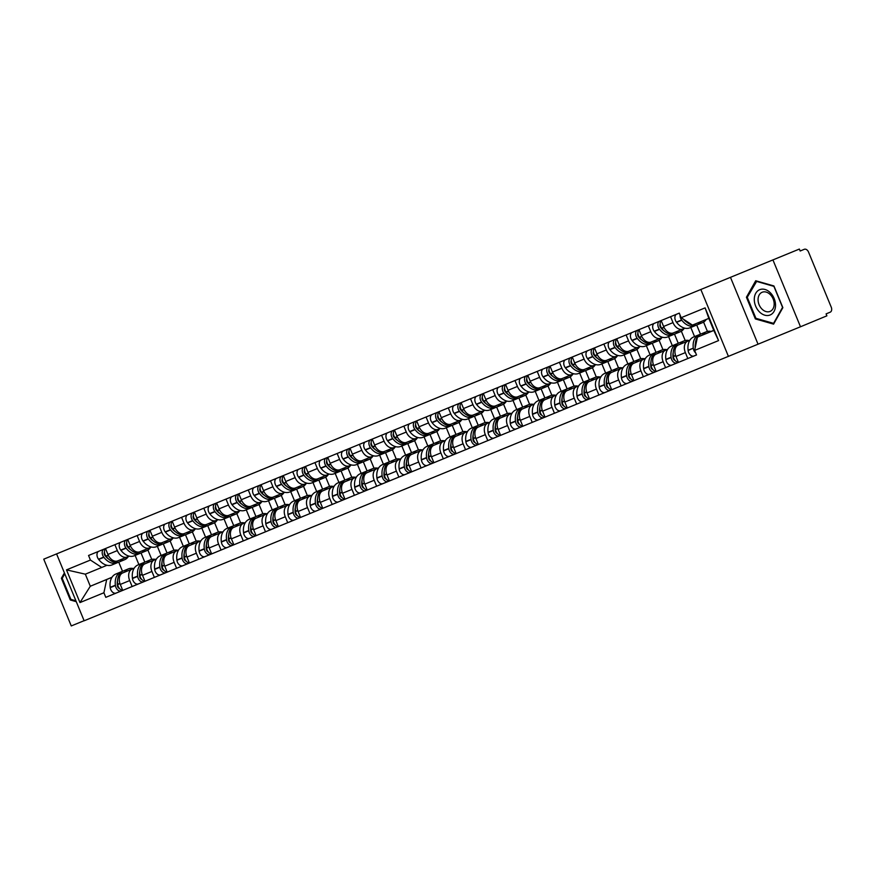 <?xml version="1.0" encoding="UTF-8"?>
<svg xmlns="http://www.w3.org/2000/svg" width="875" height="875" viewBox="0 0 875 875"><rect width="100%" height="100%" fill="white"/><g stroke="black" fill="none" stroke-linecap="round" stroke-linejoin="round"><path stroke-width="1.31" d="M56.623 554.006L84.142 620.791L800.494 326.769L826.886 315.831L826.087 313.884L830.2 312.178A4.211 2.877 67.7 0 0 831.25 307.191L808.544 252.087A4.211 2.877 67.7 0 0 804.289 249.298A4.211 2.877 67.7 0 0 804.278 249.298L800.166 251.005L799.367 249.058L43.75 559.169L799.367 249.058M43.75 559.169L71.269 625.942L84.109 620.681M800.494 326.769L772.964 259.995M134.203 568.181L122.697 572.95A9.691 6.606 67.7 0 0 120.291 584.434L122.73 590.373L132.136 586.513L129.686 580.573A9.691 6.606 -112.3 0 1 132.103 569.089L134.17 568.236M147.908 550.069L151.747 559.398M117.338 550.594L107.931 554.455A9.691 6.606 67.7 0 0 117.709 560.886A9.691 6.606 67.7 0 0 117.72 560.875L127.094 557.036A9.691 6.606 -112.3 0 1 117.338 550.594L114.888 544.666M107.931 554.455L105.492 548.527M138.316 583.953L132.136 586.513M129.194 556.161L127.127 557.014A9.691 6.606 -112.3 0 1 127.116 557.025L117.709 560.886M161.12 555.45L157.347 546.306M155.509 559.388L156.483 558.994M156.439 559.059L144.922 563.828A9.691 6.606 67.7 0 0 142.516 575.312L144.966 581.252L154.361 577.391L151.922 571.452A9.691 6.606 -112.3 0 1 154.328 559.967L156.395 559.114M170.133 540.947L173.972 550.277M127.717 539.405L130.156 545.333A9.691 6.606 67.7 0 0 139.934 551.764A9.691 6.606 67.7 0 0 139.945 551.753L149.319 547.914M166.567 553.328A16.002 10.916 67.7 0 0 165.386 553.7A16.002 10.916 67.7 0 0 159.852 566.978L159.884 567.262A5.316 3.631 67.7 0 0 165.769 572.688L160.573 574.82A5.316 3.631 -112.3 0 1 160.562 574.82L154.361 577.391M151.43 547.039L149.352 547.903A9.691 6.606 -112.3 0 1 149.341 547.903A9.691 6.606 -112.3 0 1 139.562 541.472L137.113 535.555M183.345 546.328L179.572 537.184M177.734 550.277L178.708 549.872M178.664 549.938L167.147 554.706A9.691 6.606 67.7 0 0 164.741 566.191L167.191 572.13L176.586 568.28L174.147 562.341A9.691 6.606 -112.3 0 1 176.553 550.856L178.631 549.992M192.358 531.825L196.208 541.155M149.942 530.294L152.381 536.211A9.691 6.606 67.7 0 0 162.159 542.642A9.691 6.606 67.7 0 0 162.181 542.642L171.555 538.792A9.691 6.606 -112.3 0 1 171.566 538.792A9.691 6.606 -112.3 0 1 161.787 532.35L159.348 526.433M182.766 565.72L176.586 568.28M173.655 537.928L162.159 542.642M205.57 537.217L201.797 528.062M200.955 540.717L199.916 541.144L200.933 540.75M200.889 540.827L189.383 545.595A9.691 6.606 67.7 0 0 186.966 557.08L189.416 563.019L198.822 559.158L196.372 553.219A9.691 6.606 -112.3 0 1 198.778 541.734L200.856 540.87M214.583 522.714L218.433 532.033M172.167 521.172L174.606 527.089A9.691 6.606 67.7 0 0 184.384 533.531A9.691 6.606 67.7 0 0 184.406 533.52L193.78 529.67M204.991 556.598L198.822 559.158M195.88 528.806L193.812 529.659A9.691 6.606 -112.3 0 1 193.791 529.67A9.691 6.606 -112.3 0 1 184.013 523.239L181.573 517.311M227.795 528.095L224.033 518.941M222.184 532.033L223.158 531.628L222.152 532.022M223.114 531.705L211.608 536.473A9.691 6.606 67.7 0 0 209.191 547.958L211.641 553.897L221.047 550.036L218.597 544.097A9.691 6.606 -112.3 0 1 221.014 532.612L223.081 531.759M236.819 513.592L240.658 522.922M194.392 512.05L196.831 517.978A9.691 6.606 67.7 0 0 206.62 524.409A9.691 6.606 67.7 0 0 206.631 524.398L216.005 520.559A9.691 6.606 -112.3 0 1 216.016 520.548A9.691 6.606 -112.3 0 1 206.238 514.117L203.798 508.189M233.253 525.973A16.002 10.916 67.7 0 0 232.072 526.345A16.002 10.916 67.7 0 0 226.527 539.613L226.57 539.908A5.316 3.631 67.7 0 0 232.444 545.333L221.047 550.036M218.105 519.684L206.62 524.409M250.031 518.973L246.258 509.83M245.405 522.484L244.377 522.911L245.394 522.517M245.339 522.583L233.833 527.352A9.691 6.606 67.7 0 0 231.416 538.836L233.866 544.775L243.272 540.914L240.822 534.975A9.691 6.606 -112.3 0 1 243.239 523.491L245.306 522.637M259.044 504.47L262.883 513.8M216.617 502.928L219.067 508.856A9.691 6.606 67.7 0 0 228.845 515.288A9.691 6.606 67.7 0 0 228.856 515.288L238.23 511.438M249.441 538.355L243.272 540.914M240.33 510.562L238.263 511.427A9.691 6.606 -112.3 0 1 238.252 511.427A9.691 6.606 -112.3 0 1 228.463 504.995L226.023 499.078M272.256 509.852L268.483 500.708M266.645 513.8L267.619 513.395M267.564 513.461L256.058 518.23A9.691 6.606 67.7 0 0 253.652 529.714L256.091 535.653L265.497 531.803L263.047 525.864A9.691 6.606 -112.3 0 1 265.464 514.38L267.531 513.516M281.269 495.359L285.108 504.678M238.853 493.817L241.292 499.734A9.691 6.606 67.7 0 0 251.07 506.166A9.691 6.606 67.7 0 0 251.081 506.166L260.455 502.316A9.691 6.606 -112.3 0 1 260.477 502.316A9.691 6.606 -112.3 0 1 250.698 495.873L248.248 489.956M271.677 529.244L265.497 531.803M262.555 501.452L251.07 506.166M294.481 500.741L290.708 491.586M288.87 504.678L289.844 504.273M289.8 504.35L278.283 509.119A9.691 6.606 67.7 0 0 275.877 520.603L278.327 526.542L287.722 522.681L285.283 516.742A9.691 6.606 -112.3 0 1 287.689 505.258L289.767 504.394M303.494 486.238L307.344 495.556M261.078 484.695L263.517 490.613A9.691 6.606 67.7 0 0 273.295 497.055A9.691 6.606 67.7 0 0 273.306 497.044L282.691 493.194A9.691 6.606 -112.3 0 1 272.923 486.763L270.484 480.834M293.902 520.122L287.722 522.681M284.791 492.33L282.713 493.183A9.691 6.606 -112.3 0 1 282.702 493.194L273.295 497.055M316.706 491.619L312.933 482.464M311.095 495.556L312.069 495.152M312.025 495.228L300.519 499.997A9.691 6.606 67.7 0 0 298.102 511.481L300.552 517.42L309.958 513.559L307.508 507.62A9.691 6.606 -112.3 0 1 309.914 496.136L311.992 495.283M325.719 477.116L329.569 486.445M283.303 475.573L285.742 481.502A9.691 6.606 67.7 0 0 295.52 487.933A9.691 6.606 67.7 0 0 295.542 487.922L304.916 484.083A9.691 6.606 -112.3 0 1 304.927 484.072A9.691 6.606 -112.3 0 1 295.148 477.641L292.709 471.712M322.153 489.497A16.002 10.916 67.7 0 0 320.983 489.869A16.002 10.916 67.7 0 0 315.438 503.147L315.47 503.431A5.316 3.631 67.7 0 0 321.355 508.856L316.159 510.989A5.316 3.631 -112.3 0 1 316.148 510.989L309.958 513.559M307.016 483.208L295.52 487.933M338.931 482.497L335.169 473.353M333.32 486.434L334.294 486.041M334.25 486.106L322.744 490.875A9.691 6.606 67.7 0 0 320.327 502.359L322.777 508.298L332.183 504.438L329.733 498.498A9.691 6.606 -112.3 0 1 332.139 487.014L334.217 486.161M347.955 467.994L351.794 477.323M305.528 466.452L307.967 472.38A9.691 6.606 67.7 0 0 317.745 478.811A9.691 6.606 67.7 0 0 317.767 478.811L327.141 474.961A9.691 6.606 -112.3 0 1 317.373 468.519L314.934 462.602M338.352 501.878L332.183 504.438M329.241 474.086L327.173 474.95A9.691 6.606 -112.3 0 1 327.152 474.95L317.745 478.811M361.167 473.386L357.394 464.231M356.541 476.886L355.513 477.312L356.519 476.919M356.475 476.984L344.969 481.753A9.691 6.606 67.7 0 0 342.552 493.237L345.002 499.177L354.408 495.327L351.958 489.387A9.691 6.606 -112.3 0 1 354.375 477.903L356.442 477.039M370.18 458.883L374.019 468.202M327.753 457.341L330.203 463.258A9.691 6.606 67.7 0 0 339.981 469.689A9.691 6.606 67.7 0 0 339.992 469.689L349.366 465.839M360.577 492.767L354.408 495.327M351.466 464.975L349.398 465.828A9.691 6.606 -112.3 0 1 349.377 465.839A9.691 6.606 -112.3 0 1 339.598 459.408L337.159 453.48M383.392 464.264L379.619 455.109M377.781 468.202L378.755 467.797M378.7 467.873L367.194 472.642A9.691 6.606 67.7 0 0 364.787 484.127L367.227 490.066L376.633 486.205L374.183 480.266A9.691 6.606 -112.3 0 1 376.6 468.781L378.667 467.917M392.405 449.761L396.244 459.08M349.978 448.219L352.428 454.147A9.691 6.606 67.7 0 0 362.206 460.578A9.691 6.606 67.7 0 0 362.217 460.567L371.591 456.717A9.691 6.606 -112.3 0 1 371.613 456.717A9.691 6.606 -112.3 0 1 361.823 450.286L359.384 444.358M388.839 462.131A16.002 10.916 67.7 0 0 387.658 462.514A16.002 10.916 67.7 0 0 382.123 475.781L382.156 476.077A5.316 3.631 67.7 0 0 388.03 481.502L382.845 483.634A5.316 3.631 -112.3 0 1 382.834 483.634L376.633 486.205M373.691 455.853L362.206 460.578M405.617 455.142L401.844 445.988M400.006 459.08L400.98 458.675M400.936 458.752L389.419 463.52A9.691 6.606 67.7 0 0 387.012 475.005L389.452 480.944L398.858 477.083L396.408 471.144A9.691 6.606 -112.3 0 1 398.825 459.659L400.892 458.806M414.63 440.639L418.469 449.969M372.214 439.097L374.653 445.025A9.691 6.606 67.7 0 0 384.431 451.456A9.691 6.606 67.7 0 0 384.442 451.445L393.816 447.606M405.037 474.523L398.858 477.083M395.927 446.731L393.848 447.595A9.691 6.606 -112.3 0 1 393.837 447.595A9.691 6.606 -112.3 0 1 384.059 441.164L381.609 435.236M427.842 446.02L424.069 436.877M422.231 449.969L423.205 449.564M423.161 449.63L411.644 454.398A9.691 6.606 67.7 0 0 409.238 465.883L411.688 471.822L421.083 467.961L418.644 462.033A9.691 6.606 -112.3 0 1 421.05 450.548L423.128 449.684M436.855 431.517L440.705 440.847M394.439 429.975L396.878 435.903A9.691 6.606 67.7 0 0 406.656 442.334A9.691 6.606 67.7 0 0 406.678 442.334L416.052 438.484A9.691 6.606 -112.3 0 1 416.062 438.473A9.691 6.606 -112.3 0 1 406.284 432.042L403.845 426.125M433.289 443.898A16.002 10.916 67.7 0 0 432.119 444.27A16.002 10.916 67.7 0 0 426.573 457.548L426.606 457.833A5.316 3.631 67.7 0 0 432.491 463.269L427.295 465.391A5.316 3.631 -112.3 0 1 427.284 465.402L421.083 467.961M418.152 437.609L406.656 442.334M450.067 436.909L446.294 427.755M444.456 440.847L445.43 440.442M445.386 440.508L433.88 445.288A9.691 6.606 67.7 0 0 431.463 456.772L433.913 462.7L443.319 458.85L440.869 452.911A9.691 6.606 -112.3 0 1 443.275 441.427L445.353 440.562M459.08 422.406L462.93 431.725M416.664 420.864L419.103 426.781A9.691 6.606 67.7 0 0 428.881 433.212A9.691 6.606 67.7 0 0 428.903 433.212L438.277 429.363A9.691 6.606 -112.3 0 1 428.509 422.931L426.07 417.003M449.487 456.291L443.319 458.85M440.377 428.498L438.298 429.352A9.691 6.606 -112.3 0 1 438.288 429.363L428.881 433.212M472.292 427.788L468.53 418.633M466.681 431.725L467.655 431.32M467.611 431.397L456.105 436.166A9.691 6.606 67.7 0 0 453.688 447.65L456.138 453.589L465.544 449.728L463.094 443.789A9.691 6.606 -112.3 0 1 465.511 432.305L467.578 431.452M481.316 413.284L485.155 422.603M438.889 411.742L441.328 417.67A9.691 6.606 67.7 0 0 451.117 424.102A9.691 6.606 67.7 0 0 451.128 424.091L460.502 420.252M477.75 425.666A16.002 10.916 67.7 0 0 476.569 426.037A16.002 10.916 67.7 0 0 471.023 439.305L471.067 439.6A5.316 3.631 67.7 0 0 476.941 445.025L465.544 449.728M462.602 419.377L460.534 420.23A9.691 6.606 -112.3 0 1 460.513 420.241A9.691 6.606 -112.3 0 1 450.734 413.809L448.295 407.881M494.528 418.666L490.755 409.522M489.836 422.275L478.33 427.044A9.691 6.606 67.7 0 0 475.913 438.528L478.363 444.467L487.769 440.606L485.319 434.667A9.691 6.606 -112.3 0 1 487.736 423.183L489.803 422.33M503.541 404.162L507.38 413.492M461.114 402.62L463.564 408.548A9.691 6.606 67.7 0 0 473.342 414.98A9.691 6.606 67.7 0 0 473.353 414.969L482.727 411.13A9.691 6.606 -112.3 0 1 472.959 404.688L470.52 398.77M493.938 438.047L487.769 440.606M484.827 410.255L482.759 411.119A9.691 6.606 -112.3 0 1 482.748 411.119L473.342 414.98M516.753 409.544L512.98 400.4M511.142 413.492L512.116 413.088M512.061 413.153L500.555 417.922A9.691 6.606 67.7 0 0 498.148 429.406L500.588 435.345L509.994 431.484L507.544 425.556A9.691 6.606 -112.3 0 1 509.961 414.072L512.028 413.208M525.766 395.041L529.605 404.37M483.35 393.509L485.789 399.427A9.691 6.606 67.7 0 0 495.567 405.858A9.691 6.606 67.7 0 0 495.578 405.858L504.952 402.008M522.2 407.422A16.002 10.916 67.7 0 0 521.019 407.794A16.002 10.916 67.7 0 0 515.484 421.072L515.517 421.356A5.316 3.631 67.7 0 0 521.391 426.792L516.206 428.914A5.316 3.631 -112.3 0 1 516.195 428.925L509.994 431.484M507.052 401.133L504.984 401.997A9.691 6.606 -112.3 0 1 504.973 402.008A9.691 6.606 -112.3 0 1 495.195 395.566L492.745 389.648M538.978 400.433L535.205 391.278M533.367 404.37L534.341 403.966M534.297 404.042L522.78 408.811A9.691 6.606 67.7 0 0 520.373 420.295L522.823 426.223L532.219 422.373L529.78 416.434A9.691 6.606 -112.3 0 1 532.186 404.95L534.264 404.086M547.991 385.93L551.841 395.248M505.575 384.387L508.014 390.305A9.691 6.606 67.7 0 0 517.792 396.747A9.691 6.606 67.7 0 0 517.803 396.736L527.188 392.886A9.691 6.606 -112.3 0 1 527.198 392.886A9.691 6.606 -112.3 0 1 517.42 386.455L514.981 380.527M538.398 419.814L532.219 422.373M529.288 392.022L517.792 396.747M561.203 391.311L557.43 382.156M556.522 394.92L545.005 399.689A9.691 6.606 67.7 0 0 542.598 411.173L545.048 417.113L554.455 413.252L552.005 407.312A9.691 6.606 -112.3 0 1 554.411 395.828L556.489 394.975M570.216 376.808L574.066 386.138M527.8 375.266L530.239 381.194A9.691 6.606 67.7 0 0 540.017 387.625A9.691 6.606 67.7 0 0 540.039 387.614L549.413 383.775M560.623 410.692L554.455 413.252M551.513 382.9L549.434 383.753A9.691 6.606 -112.3 0 1 549.423 383.764A9.691 6.606 -112.3 0 1 539.645 377.333L537.206 371.405M583.428 382.189L579.666 373.045M578.747 385.798L567.241 390.567A9.691 6.606 67.7 0 0 564.823 402.052L567.273 407.991L576.68 404.13L574.23 398.191A9.691 6.606 -112.3 0 1 576.636 386.706L578.714 385.853M592.441 367.686L596.291 377.016M550.025 366.144L552.464 372.072A9.691 6.606 67.7 0 0 562.242 378.503A9.691 6.606 67.7 0 0 562.264 378.492L571.637 374.653A9.691 6.606 -112.3 0 1 571.648 374.642A9.691 6.606 -112.3 0 1 561.87 368.211L559.431 362.294M588.886 380.067A16.002 10.916 67.7 0 0 587.705 380.439A16.002 10.916 67.7 0 0 582.159 393.717L582.203 394.002A5.316 3.631 67.7 0 0 588.077 399.427L582.881 401.559A5.316 3.631 -112.3 0 1 582.87 401.559L576.68 404.13M573.737 373.778L562.242 378.503M605.653 373.067L601.891 363.923M601.038 376.578L600.009 377.005L601.016 376.611M600.972 376.677L589.466 381.445A9.691 6.606 67.7 0 0 587.048 392.93L589.498 398.869L598.905 395.019L596.455 389.08A9.691 6.606 -112.3 0 1 598.872 377.595L600.939 376.731M614.677 358.564L618.516 367.894M572.25 357.033L574.7 362.95A9.691 6.606 67.7 0 0 584.478 369.381A9.691 6.606 67.7 0 0 584.489 369.381L593.863 365.531A9.691 6.606 -112.3 0 1 584.095 359.089L581.656 353.172M605.073 392.459L598.905 395.019M595.962 364.667L593.895 365.52A9.691 6.606 -112.3 0 1 593.873 365.531L584.478 369.381M627.889 363.956L624.116 354.802M622.278 367.894L623.252 367.489M623.197 367.566L611.691 372.334A9.691 6.606 67.7 0 0 609.284 383.819L611.723 389.758L621.13 385.897L618.68 379.958A9.691 6.606 -112.3 0 1 621.097 368.473L623.164 367.609M636.902 349.453L640.741 358.772M594.475 347.911L596.925 353.828A9.691 6.606 67.7 0 0 606.703 360.27A9.691 6.606 67.7 0 0 606.714 360.259L616.087 356.409A9.691 6.606 -112.3 0 1 616.109 356.409A9.691 6.606 -112.3 0 1 606.32 349.978L603.881 344.05M627.298 383.338L621.13 385.897M618.188 355.545L606.703 360.27M650.114 354.834L646.341 345.68M644.503 358.772L645.477 358.367L644.459 358.761M645.422 358.444L633.916 363.212A9.691 6.606 67.7 0 0 631.509 374.697L633.948 380.636L643.355 376.775L640.905 370.836A9.691 6.606 -112.3 0 1 643.322 359.352L645.389 358.498M659.127 340.331L662.966 349.661M616.711 338.789L619.15 344.717A9.691 6.606 67.7 0 0 628.928 351.148A9.691 6.606 67.7 0 0 628.939 351.138L638.312 347.298M649.534 374.216L643.355 376.775M640.413 346.423L638.345 347.287A9.691 6.606 -112.3 0 1 638.334 347.287A9.691 6.606 -112.3 0 1 628.556 340.856L626.106 334.928M672.339 345.712L668.566 336.569M666.728 349.65L667.702 349.256M667.658 349.322L656.141 354.091A9.691 6.606 67.7 0 0 653.734 365.575L656.184 371.514L665.58 367.653L663.141 361.714A9.691 6.606 -112.3 0 1 665.547 350.23L667.625 349.377M681.352 331.209L685.202 340.539M638.936 329.667L641.375 335.595A9.691 6.606 67.7 0 0 651.153 342.027A9.691 6.606 67.7 0 0 651.175 342.027L660.548 338.177A9.691 6.606 -112.3 0 1 660.559 338.166A9.691 6.606 -112.3 0 1 650.781 331.734L648.342 325.817M677.786 343.591A16.002 10.916 67.7 0 0 676.616 343.963A16.002 10.916 67.7 0 0 671.07 357.241L671.103 357.525A5.316 3.631 67.7 0 0 676.988 362.95L671.792 365.083A5.316 3.631 -112.3 0 1 671.781 365.083L665.58 367.653M662.648 337.302L651.153 342.027M694.564 336.591L690.791 327.447M688.953 340.539L689.927 340.134M689.883 340.2L678.377 344.969A9.691 6.606 67.7 0 0 675.959 356.453L678.409 362.392L687.816 358.542L685.366 352.603A9.691 6.606 -112.3 0 1 687.772 341.119L689.85 340.255M703.577 322.098L707.427 331.417M661.161 320.556L663.6 326.473A9.691 6.606 67.7 0 0 673.378 332.905A9.691 6.606 67.7 0 0 673.4 332.905L682.773 329.055A9.691 6.606 -112.3 0 1 682.784 329.055A9.691 6.606 -112.3 0 1 673.006 322.612L670.567 316.695M700.022 334.469A16.002 10.916 67.7 0 0 698.841 334.841A16.002 10.916 67.7 0 0 693.295 348.119L688.133 350.536A5.316 3.631 -112.3 0 0 694.006 355.972L696.511 354.944L694.017 355.961A5.316 3.631 -112.3 0 1 694.006 355.972L687.816 358.542M684.873 328.191L673.378 332.905M713.748 330.334L697.419 337.17L713.803 330.455L708.827 318.38L692.442 325.106L681.155 317.702L679.273 313.119L88.55 555.483L90.431 560.055L101.719 567.459L85.334 574.175L90.3 586.25L111.945 577.347M688.909 340.528L689.948 340.102M666.684 349.65L667.723 349.223M622.234 367.883L623.263 367.456M533.323 404.359L534.362 403.933M511.098 413.481L512.127 413.055M466.648 431.714L467.677 431.298M444.412 440.836L445.452 440.409M422.188 449.958L423.227 449.531M399.963 459.069L401.002 458.653M377.738 468.191L378.766 467.764M333.288 486.434L334.316 486.008M311.052 495.545L312.091 495.13M288.827 504.667L289.866 504.241M266.602 513.789L267.63 513.363M177.691 550.266L178.73 549.839M155.466 559.388L156.505 558.961M112 577.259L90.3 586.25L79.975 602.58L66.489 569.877L90.431 560.055M133.284 568.509L134.258 568.105L133.241 568.498M106.969 565.283L101.719 567.459M138.895 564.572L135.122 555.417M118.727 562.111L122.522 571.331M681.155 317.702L705.097 307.88L718.572 340.583L694.641 350.405L697.419 337.17M106.695 579.523L103.906 592.758L105.798 597.341L696.522 354.977L694.641 350.405M103.906 592.758L79.975 602.58M728.448 356.453L700.919 289.669M64.411 572.895L61.381 578.288L70.317 599.987L76.278 601.683M758.034 344.192L730.505 277.419M773.927 285.961L755.705 280.755L746.419 297.238L755.366 318.927L773.587 324.133L782.862 307.65L773.927 285.961M122.117 571.561A16.002 10.916 67.7 0 0 120.936 571.933A16.002 10.916 67.7 0 0 115.391 585.211L115.434 585.506A5.316 3.631 67.7 0 0 121.308 590.931L105.798 597.341M66.489 569.877L85.334 574.175M713.803 330.455L718.572 340.583M708.827 318.38L705.097 307.88M71.433 599.517L70.317 599.987M62.497 577.828L61.381 578.288M756.481 318.467L755.366 318.927M747.545 296.778L746.419 297.238M128.352 556.511A16.002 10.916 -112.3 0 1 124.622 559.727A16.002 10.916 -112.3 0 1 124.6 559.737A16.002 10.916 -112.3 0 1 119.667 560.077M108.784 559.169A13.267 9.045 -112.3 0 1 105.12 555.712L104.934 555.483A2.581 1.761 -112.3 0 1 104.475 552.169M103.688 549.27A5.316 3.631 67.7 0 0 103.72 557.08L103.895 557.309A16.002 10.916 67.7 0 0 117.119 562.811A16.002 10.916 67.7 0 0 118.223 562.242M119.416 561.859A16.002 10.916 -112.3 0 1 119.394 561.87A16.002 10.916 -112.3 0 1 106.17 556.369L105.995 556.139A5.316 3.631 -112.3 0 1 105.547 548.669M111.945 564.933A16.002 10.916 -112.3 0 1 111.912 564.944A16.002 10.916 -112.3 0 1 98.689 559.442L98.514 559.212A5.316 3.631 -112.3 0 1 98.481 551.403M117.119 562.811A16.002 10.916 67.7 0 0 117.141 562.8L111.912 564.944M122.719 590.341L121.319 590.931A5.316 3.631 67.7 0 0 121.319 590.931L116.112 593.064A5.316 3.631 -112.3 0 1 110.228 587.639L110.195 587.344A16.002 10.916 -112.3 0 1 115.741 574.066L120.936 571.933M122.653 590.188A5.316 3.631 -112.3 0 1 117.709 584.566L117.677 584.281A16.002 10.916 -112.3 0 1 123.222 571.003L128.417 568.87A16.002 10.916 -112.3 0 1 133.361 568.531M119.416 588.438A2.581 1.761 -112.3 0 1 117.425 585.769L117.381 585.473A13.267 9.045 -112.3 0 1 117.556 580.377M144.823 562.177L141.028 552.967M124.622 572.152A16.002 10.916 -112.3 0 1 128.417 568.87M75.906 600.797L70.875 599.364L62.213 578.342L64.772 573.781M759.5 311.948A13.683 10.008 -112.5 0 0 774.058 311.391A13.683 10.008 -112.5 0 0 770.317 292.72A13.683 10.008 -112.5 0 0 755.759 293.278A13.683 10.008 -112.5 0 0 759.5 311.948M762.016 309.116A10.358 7.58 -112.5 0 0 770.088 311.402A10.358 7.58 -112.5 0 0 770.219 294.547A10.358 7.58 -112.5 0 0 762.147 292.261A10.358 7.58 -112.5 0 0 762.016 309.116M756.241 281.312L773.894 286.355L782.556 307.377L773.577 323.356L755.913 318.314L747.25 297.292L756.831 281.072M774.167 323.105L773.577 323.356M150.577 547.389A16.002 10.916 -112.3 0 1 146.847 550.605A16.002 10.916 -112.3 0 1 146.825 550.616A16.002 10.916 -112.3 0 1 141.892 550.966M131.009 550.058A13.267 9.045 -112.3 0 1 127.345 546.602L127.17 546.361A2.581 1.761 -112.3 0 1 126.7 543.047M125.913 540.148A5.316 3.631 67.7 0 0 125.945 547.958L126.12 548.188A16.002 10.916 67.7 0 0 139.344 553.689A16.002 10.916 67.7 0 0 139.366 553.678A16.002 10.916 67.7 0 0 140.448 553.12M146.825 550.616L141.619 552.748A16.002 10.916 -112.3 0 1 141.619 552.748A16.002 10.916 -112.3 0 1 128.395 547.258L128.22 547.017A5.316 3.631 -112.3 0 1 127.772 539.547M134.17 555.811A16.002 10.916 -112.3 0 1 134.148 555.822A16.002 10.916 -112.3 0 1 120.925 550.32L120.739 550.091A5.316 3.631 -112.3 0 1 120.706 542.281M144.342 562.45A16.002 10.916 67.7 0 0 143.161 562.822A16.002 10.916 67.7 0 0 137.627 576.089L137.659 576.384A5.316 3.631 67.7 0 0 143.533 581.809A5.316 3.631 67.7 0 0 143.544 581.809L138.348 583.942A5.316 3.631 -112.3 0 1 138.338 583.942A5.316 3.631 -112.3 0 1 132.464 578.517L132.42 578.222A16.002 10.916 -112.3 0 1 137.966 564.955L143.161 562.822M144.878 581.066A5.316 3.631 -112.3 0 1 139.934 575.444L139.902 575.159A16.002 10.916 -112.3 0 1 145.447 561.881L150.642 559.748A16.002 10.916 -112.3 0 1 155.586 559.409M141.641 579.316A2.581 1.761 -112.3 0 1 139.65 576.647L139.606 576.352A13.267 9.045 -112.3 0 1 139.781 571.255M167.048 553.055L163.253 543.845M146.858 563.03A16.002 10.916 -112.3 0 1 150.642 559.748M144.955 581.23L138.338 583.942M172.812 538.278A16.002 10.916 -112.3 0 1 169.072 541.494A16.002 10.916 -112.3 0 1 169.05 541.505A16.002 10.916 -112.3 0 1 164.117 541.844M153.234 540.936A13.267 9.045 -112.3 0 1 149.57 537.48L149.395 537.25A2.581 1.761 -112.3 0 1 148.925 533.936M148.137 531.027A5.316 3.631 67.7 0 0 148.17 538.836L148.345 539.066A16.002 10.916 67.7 0 0 161.569 544.567A16.002 10.916 67.7 0 0 161.591 544.556A16.002 10.916 67.7 0 0 162.673 544.009M163.877 543.627A16.002 10.916 -112.3 0 1 163.855 543.638A16.002 10.916 -112.3 0 1 150.631 538.136L150.445 537.906A5.316 3.631 -112.3 0 1 149.997 530.425M156.395 546.689A16.002 10.916 -112.3 0 1 156.373 546.7A16.002 10.916 -112.3 0 1 143.15 541.198L142.975 540.969A5.316 3.631 -112.3 0 1 142.942 533.159M167.18 572.108L160.562 574.82A5.316 3.631 -112.3 0 1 154.689 569.395L154.645 569.111A16.002 10.916 -112.3 0 1 160.191 555.833L165.386 553.7M167.114 571.944A5.316 3.631 -112.3 0 1 162.17 566.333L162.127 566.038A16.002 10.916 -112.3 0 1 167.672 552.759L172.867 550.627A16.002 10.916 -112.3 0 1 177.822 550.288M163.866 570.194A2.581 1.761 -112.3 0 1 161.875 567.525L161.831 567.241A13.267 9.045 -112.3 0 1 162.006 562.144M189.273 543.933L185.478 534.734M169.083 553.908A16.002 10.916 -112.3 0 1 172.867 550.627M195.037 529.156A16.002 10.916 -112.3 0 1 191.308 532.372A16.002 10.916 -112.3 0 1 191.275 532.383A16.002 10.916 -112.3 0 1 186.342 532.722M175.47 531.814A13.267 9.045 -112.3 0 1 171.795 528.358L171.62 528.128A2.581 1.761 -112.3 0 1 171.15 524.814M170.362 521.905A5.316 3.631 67.7 0 0 170.395 529.714L170.57 529.955A16.002 10.916 67.7 0 0 183.794 535.445A16.002 10.916 67.7 0 0 184.898 534.888M191.275 532.383L186.08 534.516A16.002 10.916 -112.3 0 1 186.08 534.516A16.002 10.916 -112.3 0 1 172.856 529.014L172.681 528.784A5.316 3.631 -112.3 0 1 172.222 521.303M183.794 535.445A16.002 10.916 67.7 0 0 183.827 535.445L178.598 537.578A16.002 10.916 -112.3 0 1 178.598 537.578A16.002 10.916 -112.3 0 1 165.375 532.087L165.2 531.858A5.316 3.631 -112.3 0 1 165.167 524.048M188.792 544.206A16.002 10.916 67.7 0 0 187.622 544.578A16.002 10.916 67.7 0 0 182.077 557.856L182.109 558.141A5.316 3.631 67.7 0 0 187.994 563.577A5.316 3.631 67.7 0 0 187.994 563.566L182.787 565.709A5.316 3.631 -112.3 0 1 176.914 560.273L176.87 559.989A16.002 10.916 -112.3 0 1 182.416 546.711L187.622 544.578M189.339 562.822A5.316 3.631 -112.3 0 1 184.395 557.211L184.352 556.916A16.002 10.916 -112.3 0 1 189.897 543.648L195.103 541.516A16.002 10.916 -112.3 0 1 200.047 541.177M186.091 561.083A2.581 1.761 -112.3 0 1 184.1 558.403L184.067 558.119A13.267 9.045 -112.3 0 1 184.242 553.022M211.498 534.811L207.714 525.612M191.308 544.797A16.002 10.916 -112.3 0 1 195.103 541.516M187.983 563.577L182.798 565.698A5.316 3.631 -112.3 0 1 182.787 565.709M189.405 562.986L187.994 563.566M217.262 520.034A16.002 10.916 -112.3 0 1 213.533 523.25A16.002 10.916 -112.3 0 1 213.5 523.261A16.002 10.916 -112.3 0 1 208.578 523.6M197.695 522.692A13.267 9.045 -112.3 0 1 194.02 519.236L193.845 519.006A2.581 1.761 -112.3 0 1 193.386 515.692M192.588 512.794A5.316 3.631 67.7 0 0 192.62 520.603L192.806 520.833A16.002 10.916 67.7 0 0 206.03 526.334A16.002 10.916 67.7 0 0 206.052 526.323A16.002 10.916 67.7 0 0 207.123 525.766M213.5 523.261L208.305 525.394A16.002 10.916 -112.3 0 1 208.305 525.394A16.002 10.916 -112.3 0 1 195.081 519.892L194.906 519.663A5.316 3.631 -112.3 0 1 194.447 512.192M200.845 528.456A16.002 10.916 -112.3 0 1 200.823 528.467A16.002 10.916 -112.3 0 1 187.6 522.966L187.425 522.736A5.316 3.631 -112.3 0 1 187.392 514.927M211.028 535.084A16.002 10.916 67.7 0 0 209.847 535.456A16.002 10.916 67.7 0 0 204.302 548.734L204.345 549.03A5.316 3.631 67.7 0 0 210.219 554.455A5.316 3.631 67.7 0 0 210.23 554.455L205.023 556.587A5.316 3.631 -112.3 0 1 205.012 556.587A5.316 3.631 -112.3 0 1 199.139 551.163L199.106 550.867A16.002 10.916 -112.3 0 1 204.641 537.6L209.847 535.456M211.564 553.711A5.316 3.631 -112.3 0 1 206.62 548.089L206.588 547.805A16.002 10.916 -112.3 0 1 212.122 534.527L217.328 532.394A16.002 10.916 -112.3 0 1 222.272 532.055M208.327 551.961A2.581 1.761 -112.3 0 1 206.325 549.292L206.292 548.997A13.267 9.045 -112.3 0 1 206.467 543.9M233.734 525.7L229.939 516.491M213.533 535.675A16.002 10.916 -112.3 0 1 217.328 532.394M211.63 553.864L205.012 556.587M239.488 510.913A16.002 10.916 -112.3 0 1 235.758 514.128A16.002 10.916 -112.3 0 1 235.736 514.139A16.002 10.916 -112.3 0 1 230.803 514.489M219.92 513.581A13.267 9.045 -112.3 0 1 216.256 510.125L216.07 509.884A2.581 1.761 -112.3 0 1 215.611 506.581M214.823 503.672A5.316 3.631 67.7 0 0 214.856 511.481L215.031 511.711A16.002 10.916 67.7 0 0 228.255 517.212A16.002 10.916 67.7 0 0 228.277 517.202A16.002 10.916 67.7 0 0 229.348 516.655M230.552 516.272A16.002 10.916 -112.3 0 1 230.53 516.272A16.002 10.916 -112.3 0 1 217.306 510.781L217.131 510.541A5.316 3.631 -112.3 0 1 216.683 503.07M223.07 519.334A16.002 10.916 -112.3 0 1 223.048 519.345A16.002 10.916 -112.3 0 1 209.825 513.844L209.65 513.614A5.316 3.631 -112.3 0 1 209.617 505.805M233.855 544.753L232.455 545.333A5.316 3.631 67.7 0 1 232.444 545.333L227.248 547.466A5.316 3.631 -112.3 0 1 221.364 542.041L221.331 541.756A16.002 10.916 -112.3 0 1 226.877 528.478L232.072 526.345M233.789 544.589A5.316 3.631 -112.3 0 1 228.845 538.967L228.812 538.683A16.002 10.916 -112.3 0 1 234.347 525.405L239.553 523.272A16.002 10.916 -112.3 0 1 244.497 522.933M230.552 542.839A2.581 1.761 -112.3 0 1 228.55 540.17L228.517 539.875A13.267 9.045 -112.3 0 1 228.692 534.778M255.959 516.578L252.164 507.369M235.758 526.553A16.002 10.916 -112.3 0 1 239.553 523.272M261.712 501.802A16.002 10.916 -112.3 0 1 257.983 505.017A16.002 10.916 -112.3 0 1 257.961 505.028A16.002 10.916 -112.3 0 1 253.028 505.367M242.145 504.459A13.267 9.045 -112.3 0 1 238.481 501.003L238.306 500.773A2.581 1.761 -112.3 0 1 237.836 497.459M237.048 494.55A5.316 3.631 67.7 0 0 237.081 502.359L237.256 502.589A16.002 10.916 67.7 0 0 250.48 508.091A16.002 10.916 67.7 0 0 250.502 508.08A16.002 10.916 67.7 0 0 251.584 507.533M257.961 505.028L252.755 507.161A16.002 10.916 -112.3 0 1 252.755 507.161A16.002 10.916 -112.3 0 1 239.531 501.659L239.356 501.43A5.316 3.631 -112.3 0 1 238.908 493.948M245.306 510.213A16.002 10.916 -112.3 0 1 245.273 510.223A16.002 10.916 -112.3 0 1 232.05 504.722L231.875 504.492A5.316 3.631 -112.3 0 1 231.842 496.683M255.478 516.852A16.002 10.916 67.7 0 0 254.297 517.223A16.002 10.916 67.7 0 0 248.752 530.502L248.795 530.786A5.316 3.631 67.7 0 0 254.669 536.211A5.316 3.631 67.7 0 0 254.68 536.211L249.484 538.344A5.316 3.631 -112.3 0 1 249.473 538.344A5.316 3.631 -112.3 0 1 243.589 532.919L243.556 532.634A16.002 10.916 -112.3 0 1 249.102 519.356L254.297 517.223M256.014 535.467A5.316 3.631 -112.3 0 1 251.07 529.856L251.038 529.561A16.002 10.916 -112.3 0 1 256.583 516.283L261.778 514.15A16.002 10.916 -112.3 0 1 266.722 513.811M252.777 533.728A2.581 1.761 -112.3 0 1 250.786 531.048L250.742 530.764A13.267 9.045 -112.3 0 1 250.917 525.667M278.184 507.456L274.389 498.258M257.994 517.431A16.002 10.916 -112.3 0 1 261.778 514.15M256.08 535.631L249.473 538.344M283.938 492.68A16.002 10.916 -112.3 0 1 280.208 495.895A16.002 10.916 -112.3 0 1 280.186 495.906A16.002 10.916 -112.3 0 1 275.253 496.245M264.37 495.337A13.267 9.045 -112.3 0 1 260.706 491.881L260.531 491.652A2.581 1.761 -112.3 0 1 260.061 488.338M259.273 485.439A5.316 3.631 67.7 0 0 259.306 493.248L259.481 493.478A16.002 10.916 67.7 0 0 272.705 498.969A16.002 10.916 67.7 0 0 273.809 498.411M275.012 498.028A16.002 10.916 -112.3 0 1 274.991 498.039A16.002 10.916 -112.3 0 1 261.767 492.537L261.581 492.308A5.316 3.631 -112.3 0 1 261.133 484.827M272.705 498.969A16.002 10.916 67.7 0 0 272.727 498.969L267.509 501.113A16.002 10.916 -112.3 0 1 267.509 501.113A16.002 10.916 -112.3 0 1 254.286 495.611L254.1 495.381A5.316 3.631 -112.3 0 1 254.067 487.572M277.703 507.73A16.002 10.916 67.7 0 0 276.522 508.102A16.002 10.916 67.7 0 0 270.988 521.38L271.02 521.664A5.316 3.631 67.7 0 0 276.894 527.1A5.316 3.631 67.7 0 0 276.905 527.089L271.709 529.222A5.316 3.631 -112.3 0 1 271.698 529.233A5.316 3.631 -112.3 0 1 265.825 523.797L265.781 523.512A16.002 10.916 -112.3 0 1 271.327 510.234L276.522 508.102M278.25 526.345A5.316 3.631 -112.3 0 1 273.306 520.734L273.262 520.439A16.002 10.916 -112.3 0 1 278.808 507.172L284.003 505.039A16.002 10.916 -112.3 0 1 288.947 504.7M275.002 524.606A2.581 1.761 -112.3 0 1 273.011 521.927L272.967 521.642A13.267 9.045 -112.3 0 1 273.142 516.545M300.409 498.334L296.614 489.136M280.219 508.32A16.002 10.916 -112.3 0 1 284.003 505.039M278.316 526.509L271.698 529.233M306.173 483.558A16.002 10.916 -112.3 0 1 302.433 486.773A16.002 10.916 -112.3 0 1 302.411 486.784A16.002 10.916 -112.3 0 1 297.478 487.123M286.595 486.216A13.267 9.045 -112.3 0 1 282.931 482.759L282.756 482.53A2.581 1.761 -112.3 0 1 282.286 479.216M281.498 476.317A5.316 3.631 67.7 0 0 281.531 484.127L281.706 484.356A16.002 10.916 67.7 0 0 294.93 489.858A16.002 10.916 67.7 0 0 294.963 489.847A16.002 10.916 67.7 0 0 296.034 489.289M302.411 486.784L297.216 488.917A16.002 10.916 -112.3 0 1 297.216 488.917A16.002 10.916 -112.3 0 1 283.992 483.416L283.817 483.186A5.316 3.631 -112.3 0 1 283.358 475.716M294.93 489.858L289.734 491.991A16.002 10.916 -112.3 0 1 289.734 491.991A16.002 10.916 -112.3 0 1 276.511 486.489L276.336 486.259A5.316 3.631 -112.3 0 1 276.303 478.45M299.928 498.608A16.002 10.916 67.7 0 0 298.758 498.991A16.002 10.916 67.7 0 0 293.212 512.258L293.245 512.553A5.316 3.631 67.7 0 0 299.13 517.978L293.934 520.111A5.316 3.631 -112.3 0 1 293.923 520.111A5.316 3.631 -112.3 0 1 288.05 514.686L288.006 514.391A16.002 10.916 -112.3 0 1 293.552 501.123L298.758 498.991M300.475 517.234A5.316 3.631 -112.3 0 1 295.531 511.613L295.488 511.328A16.002 10.916 -112.3 0 1 301.033 498.05L306.228 495.917A16.002 10.916 -112.3 0 1 311.183 495.578M297.227 515.484A2.581 1.761 -112.3 0 1 295.236 512.816L295.203 512.52A13.267 9.045 -112.3 0 1 295.378 507.423M322.634 489.223L318.839 480.014M302.444 499.198A16.002 10.916 -112.3 0 1 306.228 495.917M300.541 517.388L293.923 520.111M328.398 474.436A16.002 10.916 -112.3 0 1 324.669 477.663A16.002 10.916 -112.3 0 1 324.636 477.663A16.002 10.916 -112.3 0 1 319.703 478.013M308.831 477.105A13.267 9.045 -112.3 0 1 305.156 473.648L304.981 473.419A2.581 1.761 -112.3 0 1 304.522 470.105M303.723 467.195A5.316 3.631 67.7 0 0 303.756 475.005L303.931 475.234A16.002 10.916 67.7 0 0 317.155 480.736A16.002 10.916 67.7 0 0 317.188 480.725A16.002 10.916 67.7 0 0 318.259 480.178M319.462 479.795A16.002 10.916 -112.3 0 1 319.441 479.795A16.002 10.916 -112.3 0 1 306.217 474.305L306.042 474.075A5.316 3.631 -112.3 0 1 305.583 466.594M311.981 482.858A16.002 10.916 -112.3 0 1 311.959 482.869A16.002 10.916 -112.3 0 1 298.736 477.367L298.561 477.137A5.316 3.631 -112.3 0 1 298.528 469.328M322.766 508.277L321.366 508.856A5.316 3.631 67.7 0 0 321.366 508.856L316.148 510.989A5.316 3.631 -112.3 0 1 310.275 505.564L310.242 505.28A16.002 10.916 -112.3 0 1 315.777 492.002L320.983 489.869M322.7 508.113A5.316 3.631 -112.3 0 1 317.756 502.491L317.713 502.206A16.002 10.916 -112.3 0 1 323.258 488.928L328.464 486.795A16.002 10.916 -112.3 0 1 333.408 486.456M319.452 506.362A2.581 1.761 -112.3 0 1 317.461 503.694L317.428 503.398A13.267 9.045 -112.3 0 1 317.603 498.302M344.859 480.102L341.075 470.892M324.669 490.077A16.002 10.916 -112.3 0 1 328.464 486.795M350.623 465.325A16.002 10.916 -112.3 0 1 346.894 468.541A16.002 10.916 -112.3 0 1 346.872 468.552A16.002 10.916 -112.3 0 1 341.939 468.891M331.056 467.983A13.267 9.045 -112.3 0 1 327.381 464.527L327.206 464.297A2.581 1.761 -112.3 0 1 326.747 460.983M325.948 458.073A5.316 3.631 67.7 0 0 325.981 465.883L326.167 466.113A16.002 10.916 67.7 0 0 339.391 471.614A16.002 10.916 67.7 0 0 340.484 471.056M346.872 468.552L341.666 470.684A16.002 10.916 -112.3 0 1 341.666 470.684A16.002 10.916 -112.3 0 1 328.442 465.183L328.267 464.953A5.316 3.631 -112.3 0 1 327.808 457.472M339.391 471.614A16.002 10.916 67.7 0 0 339.412 471.603L334.184 473.747A16.002 10.916 -112.3 0 1 334.184 473.747A16.002 10.916 -112.3 0 1 320.961 468.256L320.786 468.016A5.316 3.631 -112.3 0 1 320.753 460.206M344.389 480.375A16.002 10.916 67.7 0 0 343.208 480.747A16.002 10.916 67.7 0 0 337.663 494.025L337.706 494.309A5.316 3.631 67.7 0 0 343.58 499.734A5.316 3.631 67.7 0 0 343.591 499.734L338.384 501.878A5.316 3.631 -112.3 0 1 338.384 501.878A5.316 3.631 -112.3 0 1 332.5 496.442L332.467 496.158A16.002 10.916 -112.3 0 1 338.002 482.88L343.208 480.747M344.925 498.991A5.316 3.631 -112.3 0 1 339.981 493.38L339.948 493.084A16.002 10.916 -112.3 0 1 345.483 479.817L350.689 477.673A16.002 10.916 -112.3 0 1 355.633 477.334M341.688 497.252A2.581 1.761 -112.3 0 1 339.686 494.572L339.653 494.288A13.267 9.045 -112.3 0 1 339.828 489.191M367.095 470.98L363.3 461.781M346.894 480.955A16.002 10.916 -112.3 0 1 350.689 477.673M344.991 499.155L343.591 499.734M372.848 456.203A16.002 10.916 -112.3 0 1 369.119 459.419A16.002 10.916 -112.3 0 1 369.097 459.43A16.002 10.916 -112.3 0 1 364.164 459.769M353.281 458.861A13.267 9.045 -112.3 0 1 349.617 455.405L349.431 455.175A2.581 1.761 -112.3 0 1 348.972 451.861M348.184 448.963A5.316 3.631 67.7 0 0 348.217 456.772L348.392 457.002A16.002 10.916 67.7 0 0 361.616 462.503A16.002 10.916 67.7 0 0 361.637 462.492A16.002 10.916 67.7 0 0 362.72 461.934M369.097 459.43L363.891 461.562A16.002 10.916 -112.3 0 1 363.891 461.562A16.002 10.916 -112.3 0 1 350.667 456.061L350.492 455.831A5.316 3.631 -112.3 0 1 350.044 448.35M356.442 464.625A16.002 10.916 -112.3 0 1 356.409 464.636A16.002 10.916 -112.3 0 1 343.186 459.134L343.011 458.905A5.316 3.631 -112.3 0 1 342.978 451.095M366.614 471.253A16.002 10.916 67.7 0 0 365.433 471.625A16.002 10.916 67.7 0 0 359.888 484.903L359.931 485.188A5.316 3.631 67.7 0 0 365.805 490.623A5.316 3.631 67.7 0 0 365.816 490.613L360.609 492.745A5.316 3.631 -112.3 0 1 360.609 492.756A5.316 3.631 -112.3 0 1 354.725 487.331L354.692 487.036A16.002 10.916 -112.3 0 1 360.238 473.758L365.433 471.625M367.15 489.869A5.316 3.631 -112.3 0 1 362.206 484.258L362.173 483.973A16.002 10.916 -112.3 0 1 367.708 470.695L372.914 468.562A16.002 10.916 -112.3 0 1 377.858 468.223M363.913 488.13A2.581 1.761 -112.3 0 1 361.911 485.45L361.878 485.166A13.267 9.045 -112.3 0 1 362.053 480.069M389.32 461.869L385.525 452.659M369.119 471.844A16.002 10.916 -112.3 0 1 372.914 468.562M367.216 490.033L360.609 492.756M395.073 447.081A16.002 10.916 -112.3 0 1 391.344 450.297A16.002 10.916 -112.3 0 1 391.322 450.308A16.002 10.916 -112.3 0 1 386.389 450.658M375.506 449.75A13.267 9.045 -112.3 0 1 371.842 446.283L371.667 446.053A2.581 1.761 -112.3 0 1 371.197 442.739M370.409 439.841A5.316 3.631 67.7 0 0 370.442 447.65L370.617 447.88A16.002 10.916 67.7 0 0 383.841 453.381A16.002 10.916 67.7 0 0 384.945 452.812M386.148 452.43A16.002 10.916 -112.3 0 1 386.116 452.441A16.002 10.916 -112.3 0 1 372.892 446.939L372.717 446.709A5.316 3.631 -112.3 0 1 372.269 439.239M383.841 453.381A16.002 10.916 67.7 0 0 383.862 453.37L378.645 455.514A16.002 10.916 -112.3 0 1 378.645 455.514A16.002 10.916 -112.3 0 1 365.422 450.012L365.236 449.783A5.316 3.631 -112.3 0 1 365.203 441.973M389.452 480.911L388.041 481.502A5.316 3.631 67.7 0 1 388.03 481.502L382.834 483.634A5.316 3.631 -112.3 0 1 376.961 478.209L376.917 477.914A16.002 10.916 -112.3 0 1 382.463 464.647L387.658 462.514M389.375 480.758A5.316 3.631 -112.3 0 1 384.431 475.136L384.398 474.852A16.002 10.916 -112.3 0 1 389.944 461.573L395.139 459.441A16.002 10.916 -112.3 0 1 400.083 459.102M386.138 479.008A2.581 1.761 -112.3 0 1 384.147 476.339L384.103 476.044A13.267 9.045 -112.3 0 1 384.278 470.947M411.545 452.747L407.75 443.537M391.355 462.722A16.002 10.916 -112.3 0 1 395.139 459.441M417.309 437.959A16.002 10.916 -112.3 0 1 413.569 441.186A16.002 10.916 -112.3 0 1 413.547 441.186A16.002 10.916 -112.3 0 1 408.614 441.536M397.731 440.628A13.267 9.045 -112.3 0 1 394.067 437.172L393.892 436.942A2.581 1.761 -112.3 0 1 393.422 433.628M392.634 430.719A5.316 3.631 67.7 0 0 392.667 438.528L392.842 438.758A16.002 10.916 67.7 0 0 406.066 444.259A16.002 10.916 67.7 0 0 406.087 444.248A16.002 10.916 67.7 0 0 407.17 443.702M408.373 443.319A16.002 10.916 -112.3 0 1 408.352 443.33A16.002 10.916 -112.3 0 1 395.128 437.828L394.942 437.598A5.316 3.631 -112.3 0 1 394.494 430.117M400.892 446.381A16.002 10.916 -112.3 0 1 400.87 446.392A16.002 10.916 -112.3 0 1 387.647 440.891L387.472 440.661A5.316 3.631 -112.3 0 1 387.439 432.852M411.064 453.02A16.002 10.916 67.7 0 0 409.883 453.392A16.002 10.916 67.7 0 0 404.348 466.67L404.381 466.955A5.316 3.631 67.7 0 0 410.266 472.38L405.07 474.512A5.316 3.631 -112.3 0 1 405.059 474.512A5.316 3.631 -112.3 0 1 399.186 469.087L399.142 468.803A16.002 10.916 -112.3 0 1 404.688 455.525L409.883 453.392M411.611 471.636A5.316 3.631 -112.3 0 1 406.667 466.014L406.623 465.73A16.002 10.916 -112.3 0 1 412.169 452.452L417.364 450.319A16.002 10.916 -112.3 0 1 422.319 449.98M408.363 469.886A2.581 1.761 -112.3 0 1 406.372 467.217L406.328 466.922A13.267 9.045 -112.3 0 1 406.503 461.825M433.77 443.625L429.975 434.416M413.58 453.6A16.002 10.916 -112.3 0 1 417.364 450.319M411.677 471.8L405.059 474.512M439.534 428.848A16.002 10.916 -112.3 0 1 435.794 432.064A16.002 10.916 -112.3 0 1 435.772 432.075A16.002 10.916 -112.3 0 1 430.839 432.414M419.956 431.506A13.267 9.045 -112.3 0 1 416.292 428.05L416.117 427.82A2.581 1.761 -112.3 0 1 415.647 424.506M414.859 421.597A5.316 3.631 67.7 0 0 414.892 429.406L415.067 429.647A16.002 10.916 67.7 0 0 428.291 435.137A16.002 10.916 67.7 0 0 429.395 434.58M430.598 434.197A16.002 10.916 -112.3 0 1 430.577 434.208A16.002 10.916 -112.3 0 1 417.353 428.706L417.178 428.477A5.316 3.631 -112.3 0 1 416.719 420.995M428.291 435.137A16.002 10.916 67.7 0 0 428.323 435.127L423.095 437.27A16.002 10.916 -112.3 0 1 423.095 437.27A16.002 10.916 -112.3 0 1 409.872 431.78L409.697 431.539A5.316 3.631 -112.3 0 1 409.664 423.73M433.902 462.678L432.491 463.258A5.316 3.631 67.7 0 0 432.491 463.258L427.284 465.402A5.316 3.631 -112.3 0 1 421.411 459.966L421.367 459.681A16.002 10.916 -112.3 0 1 426.912 446.403L432.119 444.27M433.836 462.514A5.316 3.631 -112.3 0 1 428.892 456.903L428.848 456.608A16.002 10.916 -112.3 0 1 434.394 443.341L439.6 441.208A16.002 10.916 -112.3 0 1 444.544 440.858M430.588 460.775A2.581 1.761 -112.3 0 1 428.597 458.095L428.564 457.811A13.267 9.045 -112.3 0 1 428.739 452.714M455.995 434.503L452.211 425.305M435.805 444.478A16.002 10.916 -112.3 0 1 439.6 441.208M461.759 419.727A16.002 10.916 -112.3 0 1 458.03 422.942A16.002 10.916 -112.3 0 1 457.997 422.953A16.002 10.916 -112.3 0 1 453.064 423.292M442.192 422.384A13.267 9.045 -112.3 0 1 438.517 418.928L438.342 418.698A2.581 1.761 -112.3 0 1 437.883 415.384M437.084 412.486A5.316 3.631 67.7 0 0 437.117 420.295L437.303 420.525A16.002 10.916 67.7 0 0 450.527 426.027A16.002 10.916 67.7 0 0 450.548 426.016A16.002 10.916 67.7 0 0 451.62 425.458M457.997 422.953L452.802 425.086A16.002 10.916 -112.3 0 1 452.802 425.086A16.002 10.916 -112.3 0 1 439.578 419.584L439.403 419.355A5.316 3.631 -112.3 0 1 438.944 411.884M450.527 426.027L445.32 428.159A16.002 10.916 -112.3 0 1 445.32 428.159A16.002 10.916 -112.3 0 1 432.097 422.658L431.922 422.428A5.316 3.631 -112.3 0 1 431.889 414.619M455.525 434.777A16.002 10.916 67.7 0 0 454.344 435.148A16.002 10.916 67.7 0 0 448.798 448.427L448.842 448.722A5.316 3.631 67.7 0 0 454.716 454.147A5.316 3.631 67.7 0 0 454.727 454.136L449.52 456.28A5.316 3.631 -112.3 0 1 449.509 456.28A5.316 3.631 -112.3 0 1 443.636 450.855L443.603 450.559A16.002 10.916 -112.3 0 1 449.137 437.281L454.344 435.148M456.061 453.392A5.316 3.631 -112.3 0 1 451.117 447.781L451.084 447.497A16.002 10.916 -112.3 0 1 456.619 434.219L461.825 432.086A16.002 10.916 -112.3 0 1 466.769 431.747M452.823 451.653A2.581 1.761 -112.3 0 1 450.822 448.973L450.789 448.689A13.267 9.045 -112.3 0 1 450.964 443.592M478.231 425.392L474.436 416.183M458.03 435.367A16.002 10.916 -112.3 0 1 461.825 432.086M456.127 453.556L449.509 456.28M483.984 410.605A16.002 10.916 -112.3 0 1 480.255 413.82A16.002 10.916 -112.3 0 1 480.233 413.831A16.002 10.916 -112.3 0 1 475.3 414.181M464.417 413.273A13.267 9.045 -112.3 0 1 460.753 409.806L460.567 409.577A2.581 1.761 -112.3 0 1 460.108 406.262M459.32 403.364A5.316 3.631 67.7 0 0 459.353 411.173L459.528 411.403A16.002 10.916 67.7 0 0 472.752 416.905A16.002 10.916 67.7 0 0 473.845 416.336M475.048 415.953A16.002 10.916 -112.3 0 1 475.027 415.964A16.002 10.916 -112.3 0 1 461.803 410.473L461.628 410.233A5.316 3.631 -112.3 0 1 461.18 402.762M467.567 419.027A16.002 10.916 -112.3 0 1 467.545 419.038A16.002 10.916 -112.3 0 1 454.322 413.536L454.147 413.306A5.316 3.631 -112.3 0 1 454.114 405.497M472.752 416.905A16.002 10.916 67.7 0 0 472.773 416.894L467.545 419.038M478.352 444.445L476.952 445.025A5.316 3.631 67.7 0 0 476.952 445.025L471.745 447.158A5.316 3.631 -112.3 0 1 465.861 441.733L465.828 441.438A16.002 10.916 -112.3 0 1 471.362 428.17L476.569 426.037M478.286 444.281A5.316 3.631 -112.3 0 1 473.342 438.659L473.309 438.375A16.002 10.916 -112.3 0 1 478.844 425.097L484.05 422.964A16.002 10.916 -112.3 0 1 488.994 422.625M475.048 442.531A2.581 1.761 -112.3 0 1 473.047 439.863L473.014 439.567A13.267 9.045 -112.3 0 1 473.189 434.47M500.456 416.27L496.661 407.061M480.255 426.245A16.002 10.916 -112.3 0 1 484.05 422.964M506.209 401.483A16.002 10.916 -112.3 0 1 502.48 404.709A16.002 10.916 -112.3 0 1 502.458 404.72A16.002 10.916 -112.3 0 1 497.525 405.059M486.642 404.152A13.267 9.045 -112.3 0 1 482.978 400.695L482.803 400.466A2.581 1.761 -112.3 0 1 482.333 397.152M481.545 394.242A5.316 3.631 67.7 0 0 481.578 402.052L481.753 402.281A16.002 10.916 67.7 0 0 494.977 407.783A16.002 10.916 67.7 0 0 494.998 407.772A16.002 10.916 67.7 0 0 496.081 407.225M497.284 406.842A16.002 10.916 -112.3 0 1 497.252 406.853A16.002 10.916 -112.3 0 1 484.028 401.352L483.853 401.122A5.316 3.631 -112.3 0 1 483.405 393.641M489.803 409.905A16.002 10.916 -112.3 0 1 489.77 409.916A16.002 10.916 -112.3 0 1 476.547 404.414L476.372 404.184A5.316 3.631 -112.3 0 1 476.339 396.375M499.975 416.544A16.002 10.916 67.7 0 0 498.794 416.916A16.002 10.916 67.7 0 0 493.248 430.194L493.292 430.478A5.316 3.631 67.7 0 0 499.166 435.903A5.316 3.631 67.7 0 0 499.177 435.903L493.981 438.036A5.316 3.631 -112.3 0 1 493.97 438.036A5.316 3.631 -112.3 0 1 488.086 432.611L488.053 432.327A16.002 10.916 -112.3 0 1 493.598 419.048L498.794 416.916M500.511 435.159A5.316 3.631 -112.3 0 1 495.567 429.548L495.534 429.253A16.002 10.916 -112.3 0 1 501.08 415.975L506.275 413.842A16.002 10.916 -112.3 0 1 511.219 413.503M497.273 433.409A2.581 1.761 -112.3 0 1 495.283 430.741L495.239 430.456A13.267 9.045 -112.3 0 1 495.414 425.359M522.681 407.148L518.886 397.95M502.491 417.123A16.002 10.916 -112.3 0 1 506.275 413.842M500.577 435.323L493.97 438.036M528.434 392.372A16.002 10.916 -112.3 0 1 524.705 395.588A16.002 10.916 -112.3 0 1 524.683 395.598A16.002 10.916 -112.3 0 1 519.75 395.938M508.867 395.03A13.267 9.045 -112.3 0 1 505.203 391.573L505.028 391.344A2.581 1.761 -112.3 0 1 504.558 388.03M503.77 385.12A5.316 3.631 67.7 0 0 503.803 392.93L503.978 393.17A16.002 10.916 67.7 0 0 517.202 398.661A16.002 10.916 67.7 0 0 517.223 398.65A16.002 10.916 67.7 0 0 518.306 398.103M519.509 397.72A16.002 10.916 -112.3 0 1 519.487 397.731A16.002 10.916 -112.3 0 1 506.264 392.23L506.078 392A5.316 3.631 -112.3 0 1 505.63 384.519M512.028 400.794A16.002 10.916 -112.3 0 1 512.006 400.794A16.002 10.916 -112.3 0 1 498.783 395.303L498.597 395.062A5.316 3.631 -112.3 0 1 498.564 387.264M522.812 426.202L521.402 426.781A5.316 3.631 67.7 0 0 521.402 426.781L516.195 428.925A5.316 3.631 -112.3 0 1 510.322 423.489L510.278 423.205A16.002 10.916 -112.3 0 1 515.823 409.927L521.019 407.794M522.736 426.037A5.316 3.631 -112.3 0 1 517.792 420.427L517.759 420.131A16.002 10.916 -112.3 0 1 523.305 406.864L528.5 404.731A16.002 10.916 -112.3 0 1 533.444 404.392M519.498 424.298A2.581 1.761 -112.3 0 1 517.508 421.619L517.464 421.334A13.267 9.045 -112.3 0 1 517.639 416.238M544.906 398.027L541.111 388.828M524.716 408.002A16.002 10.916 -112.3 0 1 528.5 404.731M550.67 383.25A16.002 10.916 -112.3 0 1 546.93 386.466A16.002 10.916 -112.3 0 1 546.908 386.477A16.002 10.916 -112.3 0 1 541.975 386.816M531.092 385.908A13.267 9.045 -112.3 0 1 527.428 382.452L527.253 382.222A2.581 1.761 -112.3 0 1 526.783 378.908M525.995 376.009A5.316 3.631 67.7 0 0 526.028 383.819L526.203 384.048A16.002 10.916 67.7 0 0 539.427 389.55A16.002 10.916 67.7 0 0 540.531 388.981M546.908 386.477L541.712 388.609A16.002 10.916 -112.3 0 1 541.712 388.609A16.002 10.916 -112.3 0 1 528.489 383.108L528.303 382.878A5.316 3.631 -112.3 0 1 527.855 375.408M539.427 389.55A16.002 10.916 67.7 0 0 539.448 389.539L534.231 391.683A16.002 10.916 -112.3 0 1 534.231 391.683A16.002 10.916 -112.3 0 1 521.008 386.181L520.833 385.952A5.316 3.631 -112.3 0 1 520.8 378.142M544.425 398.3A16.002 10.916 67.7 0 0 543.244 398.672A16.002 10.916 67.7 0 0 537.709 411.95L537.742 412.245A5.316 3.631 67.7 0 0 543.627 417.67L538.42 419.803A5.316 3.631 -112.3 0 1 532.547 414.378L532.503 414.083A16.002 10.916 -112.3 0 1 538.048 400.805L543.244 398.672M544.972 416.927A5.316 3.631 -112.3 0 1 540.028 411.305L539.984 411.02A16.002 10.916 -112.3 0 1 545.53 397.742L550.725 395.609A16.002 10.916 -112.3 0 1 555.68 395.27M541.723 415.177A2.581 1.761 -112.3 0 1 539.733 412.508L539.689 412.212A13.267 9.045 -112.3 0 1 539.864 407.116M567.131 388.916L563.336 379.706M546.941 398.891A16.002 10.916 -112.3 0 1 550.725 395.609M543.616 417.67L538.431 419.803A5.316 3.631 -112.3 0 1 538.42 419.803M545.038 417.08L543.627 417.67M572.895 374.128A16.002 10.916 -112.3 0 1 569.166 377.344A16.002 10.916 -112.3 0 1 569.133 377.355A16.002 10.916 -112.3 0 1 564.2 377.705M553.328 376.797A13.267 9.045 -112.3 0 1 549.653 373.341L549.478 373.1A2.581 1.761 -112.3 0 1 549.019 369.786M548.22 366.887A5.316 3.631 67.7 0 0 548.253 374.697L548.428 374.927A16.002 10.916 67.7 0 0 561.652 380.428A16.002 10.916 67.7 0 0 561.684 380.417A16.002 10.916 67.7 0 0 562.756 379.859M569.133 377.355L563.938 379.487A16.002 10.916 -112.3 0 1 563.938 379.487A16.002 10.916 -112.3 0 1 550.714 373.997L550.539 373.756A5.316 3.631 -112.3 0 1 550.08 366.286M556.478 382.55A16.002 10.916 -112.3 0 1 556.456 382.561A16.002 10.916 -112.3 0 1 543.233 377.059L543.058 376.83A5.316 3.631 -112.3 0 1 543.025 369.02M566.65 389.189A16.002 10.916 67.7 0 0 565.48 389.561A16.002 10.916 67.7 0 0 559.934 402.828L559.967 403.123A5.316 3.631 67.7 0 0 565.852 408.548A5.316 3.631 67.7 0 0 565.863 408.548L560.656 410.681A5.316 3.631 -112.3 0 1 560.645 410.681A5.316 3.631 -112.3 0 1 554.772 405.256L554.739 404.961A16.002 10.916 -112.3 0 1 560.273 391.694L565.48 389.561M567.197 407.805A5.316 3.631 -112.3 0 1 562.253 402.183L562.209 401.898A16.002 10.916 -112.3 0 1 567.755 388.62L572.961 386.488A16.002 10.916 -112.3 0 1 577.905 386.148M563.948 406.055A2.581 1.761 -112.3 0 1 561.958 403.386L561.925 403.091A13.267 9.045 -112.3 0 1 562.1 397.994M589.356 379.794L585.572 370.584M569.166 389.769A16.002 10.916 -112.3 0 1 572.961 386.488M567.262 407.969L560.645 410.681M595.12 365.017A16.002 10.916 -112.3 0 1 591.391 368.233A16.002 10.916 -112.3 0 1 591.369 368.244A16.002 10.916 -112.3 0 1 586.436 368.583M575.553 367.675A13.267 9.045 -112.3 0 1 571.878 364.219L571.703 363.989A2.581 1.761 -112.3 0 1 571.244 360.675M570.445 357.766A5.316 3.631 67.7 0 0 570.478 365.575L570.664 365.805A16.002 10.916 67.7 0 0 583.888 371.306A16.002 10.916 67.7 0 0 583.909 371.295A16.002 10.916 67.7 0 0 584.981 370.748M586.184 370.366A16.002 10.916 -112.3 0 1 586.162 370.377A16.002 10.916 -112.3 0 1 572.939 364.875L572.764 364.645A5.316 3.631 -112.3 0 1 572.305 357.164M578.703 373.428A16.002 10.916 -112.3 0 1 578.681 373.439A16.002 10.916 -112.3 0 1 565.458 367.938L565.283 367.708A5.316 3.631 -112.3 0 1 565.25 359.898M589.488 398.847L588.087 399.427A5.316 3.631 67.7 0 1 588.077 399.427L582.87 401.559A5.316 3.631 -112.3 0 1 576.997 396.134L576.964 395.85A16.002 10.916 -112.3 0 1 582.498 382.572L587.705 380.439M589.422 398.683A5.316 3.631 -112.3 0 1 584.478 393.072L584.445 392.777A16.002 10.916 -112.3 0 1 589.98 379.498L595.186 377.366A16.002 10.916 -112.3 0 1 600.13 377.027M586.184 396.933A2.581 1.761 -112.3 0 1 584.183 394.264L584.15 393.98A13.267 9.045 -112.3 0 1 584.325 388.883M611.592 370.672L607.797 361.473M591.391 380.647A16.002 10.916 -112.3 0 1 595.186 377.366M617.345 355.895A16.002 10.916 -112.3 0 1 613.616 359.111A16.002 10.916 -112.3 0 1 613.594 359.122A16.002 10.916 -112.3 0 1 608.661 359.461M597.778 358.553A13.267 9.045 -112.3 0 1 594.114 355.097L593.928 354.867A2.581 1.761 -112.3 0 1 593.469 351.553M592.681 348.644A5.316 3.631 67.7 0 0 592.714 356.453L592.889 356.694A16.002 10.916 67.7 0 0 606.112 362.184A16.002 10.916 67.7 0 0 606.134 362.184A16.002 10.916 67.7 0 0 607.206 361.627M613.594 359.122L608.388 361.255A16.002 10.916 -112.3 0 1 608.388 361.255A16.002 10.916 -112.3 0 1 595.164 355.753L594.989 355.523A5.316 3.631 -112.3 0 1 594.541 348.042M600.939 364.317A16.002 10.916 -112.3 0 1 600.906 364.317A16.002 10.916 -112.3 0 1 587.683 358.827L587.508 358.597A5.316 3.631 -112.3 0 1 587.475 350.788M611.111 370.945A16.002 10.916 67.7 0 0 609.93 371.317A16.002 10.916 67.7 0 0 604.384 384.595L604.428 384.88A5.316 3.631 67.7 0 0 610.302 390.316A5.316 3.631 67.7 0 0 610.312 390.305L605.106 392.438A5.316 3.631 -112.3 0 1 605.106 392.448A5.316 3.631 -112.3 0 1 599.222 387.012L599.189 386.728A16.002 10.916 -112.3 0 1 604.734 373.45L609.93 371.317M611.647 389.561A5.316 3.631 -112.3 0 1 606.703 383.95L606.67 383.655A16.002 10.916 -112.3 0 1 612.205 370.387L617.411 368.255A16.002 10.916 -112.3 0 1 622.355 367.916M608.409 387.822A2.581 1.761 -112.3 0 1 606.408 385.142L606.375 384.858A13.267 9.045 -112.3 0 1 606.55 379.761M633.817 361.55L630.022 352.352M613.616 371.536A16.002 10.916 -112.3 0 1 617.411 368.255M611.712 389.725L605.106 392.448M639.57 346.773A16.002 10.916 -112.3 0 1 635.841 349.989A16.002 10.916 -112.3 0 1 635.819 350A16.002 10.916 -112.3 0 1 630.886 350.339M620.003 349.431A13.267 9.045 -112.3 0 1 616.339 345.975L616.164 345.745A2.581 1.761 -112.3 0 1 615.694 342.431M614.906 339.533A5.316 3.631 67.7 0 0 614.939 347.342L615.114 347.572A16.002 10.916 67.7 0 0 628.337 353.073A16.002 10.916 67.7 0 0 629.442 352.505M630.645 352.122A16.002 10.916 -112.3 0 1 630.612 352.133A16.002 10.916 -112.3 0 1 617.389 346.631L617.214 346.402A5.316 3.631 -112.3 0 1 616.766 338.931M628.337 353.073A16.002 10.916 67.7 0 0 628.359 353.062L623.142 355.206A16.002 10.916 -112.3 0 1 623.142 355.206A16.002 10.916 -112.3 0 1 609.908 349.705L609.733 349.475A5.316 3.631 -112.3 0 1 609.7 341.666M633.336 361.823A16.002 10.916 67.7 0 0 632.155 362.195A16.002 10.916 67.7 0 0 626.62 375.473L626.653 375.769A5.316 3.631 67.7 0 0 632.527 381.194A5.316 3.631 67.7 0 0 632.538 381.194L627.342 383.327A5.316 3.631 -112.3 0 1 627.331 383.327A5.316 3.631 -112.3 0 1 621.447 377.902L621.414 377.606A16.002 10.916 -112.3 0 1 626.959 364.339L632.155 362.195M633.872 380.45A5.316 3.631 -112.3 0 1 628.928 374.828L628.895 374.544A16.002 10.916 -112.3 0 1 634.441 361.266L639.636 359.133A16.002 10.916 -112.3 0 1 644.58 358.794M630.634 378.7A2.581 1.761 -112.3 0 1 628.644 376.031L628.6 375.736A13.267 9.045 -112.3 0 1 628.775 370.639M656.042 352.439L652.247 343.23M635.852 362.414A16.002 10.916 -112.3 0 1 639.636 359.133M633.938 380.603L627.331 383.327M661.806 337.652A16.002 10.916 -112.3 0 1 658.066 340.867A16.002 10.916 -112.3 0 1 658.044 340.878A16.002 10.916 -112.3 0 1 653.111 341.228M642.228 340.32A13.267 9.045 -112.3 0 1 638.564 336.864L638.389 336.623A2.581 1.761 -112.3 0 1 637.919 333.32M637.131 330.411A5.316 3.631 67.7 0 0 637.164 338.22L637.339 338.45A16.002 10.916 67.7 0 0 650.562 343.952A16.002 10.916 67.7 0 0 651.667 343.394M658.044 340.878L652.848 343.011A16.002 10.916 -112.3 0 1 652.848 343.011A16.002 10.916 -112.3 0 1 639.625 337.52L639.439 337.28A5.316 3.631 -112.3 0 1 638.991 329.809M650.562 343.952A16.002 10.916 67.7 0 0 650.584 343.941L645.367 346.084A16.002 10.916 -112.3 0 1 645.367 346.084A16.002 10.916 -112.3 0 1 632.144 340.583L631.958 340.353A5.316 3.631 -112.3 0 1 631.925 332.544M655.561 352.713A16.002 10.916 67.7 0 0 654.38 353.084A16.002 10.916 67.7 0 0 648.845 366.352L648.878 366.647A5.316 3.631 67.7 0 0 654.762 372.072L649.567 374.205A5.316 3.631 -112.3 0 1 649.556 374.205A5.316 3.631 -112.3 0 1 643.683 368.78L643.639 368.495A16.002 10.916 -112.3 0 1 649.184 355.217L654.38 353.084M656.108 371.328A5.316 3.631 -112.3 0 1 651.164 365.706L651.12 365.422A16.002 10.916 -112.3 0 1 656.666 352.144L661.861 350.011A16.002 10.916 -112.3 0 1 666.805 349.672M652.859 369.578A2.581 1.761 -112.3 0 1 650.869 366.909L650.825 366.614A13.267 9.045 -112.3 0 1 651 361.517M678.267 343.317L674.472 334.108M658.077 353.292A16.002 10.916 -112.3 0 1 661.861 350.011M656.173 371.492L649.556 374.205M684.031 328.541A16.002 10.916 -112.3 0 1 680.291 331.756A16.002 10.916 -112.3 0 1 680.269 331.767A16.002 10.916 -112.3 0 1 675.336 332.106M664.453 331.198A13.267 9.045 -112.3 0 1 660.789 327.742L660.614 327.512A2.581 1.761 -112.3 0 1 660.144 324.198M659.356 321.289A5.316 3.631 67.7 0 0 659.389 329.098L659.564 329.328A16.002 10.916 67.7 0 0 672.788 334.83A16.002 10.916 67.7 0 0 672.82 334.819A16.002 10.916 67.7 0 0 673.892 334.272M675.095 333.889A16.002 10.916 -112.3 0 1 675.073 333.9A16.002 10.916 -112.3 0 1 661.85 328.398L661.675 328.169A5.316 3.631 -112.3 0 1 661.216 320.688M667.614 336.952A16.002 10.916 -112.3 0 1 667.592 336.962A16.002 10.916 -112.3 0 1 654.369 331.461L654.194 331.231A5.316 3.631 -112.3 0 1 654.161 323.422M678.398 362.37L671.781 365.083A5.316 3.631 -112.3 0 1 665.908 359.658L665.864 359.373A16.002 10.916 -112.3 0 1 671.409 346.095L676.616 343.963M678.333 362.206A5.316 3.631 -112.3 0 1 673.389 356.595L673.345 356.3A16.002 10.916 -112.3 0 1 678.891 343.022L684.086 340.889A16.002 10.916 -112.3 0 1 689.041 340.55M675.084 360.467A2.581 1.761 -112.3 0 1 673.094 357.788L673.061 357.503A13.267 9.045 -112.3 0 1 673.236 352.406M700.492 334.195L696.697 324.997M680.302 344.17A16.002 10.916 -112.3 0 1 684.086 340.889M706.234 319.441A16.002 10.916 -112.3 0 1 702.527 322.634A16.002 10.916 -112.3 0 1 702.494 322.645A16.002 10.916 -112.3 0 1 697.583 322.995M686.689 322.077A13.267 9.045 -112.3 0 1 683.528 319.255M680.094 315.12A5.316 3.631 67.7 0 0 681.614 319.988L681.8 320.217A16.002 10.916 67.7 0 0 695.023 325.708A16.002 10.916 67.7 0 0 696.117 325.15M695.023 325.708A16.002 10.916 67.7 0 0 695.045 325.708L689.817 327.852A16.002 10.916 -112.3 0 1 689.817 327.852A16.002 10.916 -112.3 0 1 676.594 322.35L676.419 322.12A5.316 3.631 -112.3 0 1 676.386 314.311M688.133 350.536L688.1 350.252A16.002 10.916 -112.3 0 1 693.634 336.973L698.841 334.841M695.209 347.681A13.267 9.045 -112.3 0 1 695.461 343.284M702.494 322.645L697.298 324.778A16.002 10.916 -112.3 0 1 697.298 324.778A16.002 10.916 -112.3 0 1 684.644 319.988M695.483 346.358A16.002 10.916 -112.3 0 1 701.116 333.911L706.322 331.778A16.002 10.916 -112.3 0 1 711.266 331.439M702.527 335.059A16.002 10.916 -112.3 0 1 706.322 331.778M693.339 348.403A5.316 3.631 67.7 0 0 695.68 352.931M687.772 341.119L678.377 344.969M665.547 350.23L656.141 354.091M643.322 359.352L633.916 363.212M621.097 368.473L611.691 372.334M598.872 377.595L589.466 381.445M576.636 386.706L567.241 390.567M554.411 395.828L545.005 399.689M532.186 404.95L522.78 408.811M509.961 414.072L500.555 417.922M487.736 423.183L478.33 427.044M465.511 432.305L456.105 436.166M443.275 441.427L433.88 445.288M421.05 450.548L411.644 454.398M398.825 459.659L389.419 463.52M376.6 468.781L367.194 472.642M354.375 477.903L344.969 481.753M332.139 487.014L322.744 490.875M309.914 496.136L300.519 499.997M287.689 505.258L278.283 509.119M265.464 514.38L256.058 518.23M243.239 523.491L233.833 527.352M221.014 532.612L211.608 536.473M198.778 541.734L189.383 545.595M176.553 550.856L167.147 554.706M154.328 559.967L144.922 563.828M132.103 569.089L122.697 572.95M650.781 331.734L641.375 335.595M628.556 340.856L619.15 344.717M606.32 349.978L596.925 353.828M584.095 359.089L574.7 362.95M561.87 368.211L552.464 372.072M539.645 377.333L530.239 381.194M517.42 386.455L508.014 390.305M495.195 395.566L485.789 399.427M472.959 404.688L463.564 408.548M450.734 413.809L441.328 417.67M428.509 422.931L419.103 426.781M406.284 432.042L396.878 435.903M384.059 441.164L374.653 445.025M361.823 450.286L352.428 454.147M339.598 459.408L330.203 463.258M317.373 468.519L307.967 472.38M295.148 477.641L285.742 481.502M272.923 486.763L263.517 490.613M250.698 495.873L241.292 499.734M228.463 504.995L219.067 508.856M206.238 514.117L196.831 517.978M184.013 523.239L174.606 527.089M161.787 532.35L152.381 536.211M139.562 541.472L130.156 545.333M673.006 322.612L663.6 326.473M663.141 361.714L653.734 365.575M640.905 370.836L631.509 374.697M618.68 379.958L609.284 383.819M596.455 389.08L587.048 392.93M574.23 398.191L564.823 402.052M552.005 407.312L542.598 411.173M529.78 416.434L520.373 420.295M507.544 425.556L498.148 429.406M485.319 434.667L475.913 438.528M463.094 443.789L453.688 447.65M440.869 452.911L431.463 456.772M418.644 462.033L409.238 465.883M396.408 471.144L387.012 475.005M374.183 480.266L364.787 484.127M351.958 489.387L342.552 493.237M329.733 498.498L320.327 502.359M307.508 507.62L298.102 511.481M285.283 516.742L275.877 520.603M263.047 525.864L253.652 529.714M240.822 534.975L231.416 538.836M218.597 544.097L209.191 547.958M196.372 553.219L186.966 557.08M174.147 562.341L164.741 566.191M151.922 571.452L142.516 575.312M129.686 580.573L120.291 584.434M685.366 352.603L675.959 356.453M108.27 555.209L105.995 556.139M103.72 557.08L98.514 559.212M103.895 557.309L98.689 559.442M115.391 585.211L110.195 587.344M115.434 585.506L110.228 587.639M119.984 583.636L117.709 584.566M108.391 555.461L106.17 556.369M119.897 583.363L117.677 584.281M130.495 546.087L128.22 547.017M125.945 547.958L120.739 550.091M126.12 548.188L120.925 550.32M137.627 576.089L132.42 578.222M137.659 576.384L132.464 578.517M142.209 574.514L139.934 575.444M130.616 546.339L128.395 547.258M142.122 574.252L139.902 575.159M152.72 536.977L150.445 537.906M148.17 538.836L142.975 540.969M148.345 539.066L143.15 541.198M159.852 566.978L154.645 569.111M159.884 567.262L154.689 569.395M164.434 565.392L162.17 566.333M152.852 537.228L150.631 538.136M164.347 565.13L162.127 566.038M174.945 527.855L172.681 528.784M170.395 529.714L165.2 531.858M170.57 529.955L165.375 532.087M182.077 557.856L176.87 559.989M182.109 558.141L176.914 560.273M186.67 556.281L184.395 557.211M175.077 528.106L172.856 529.014M186.572 556.008L184.352 556.916M197.17 518.733L194.906 519.663M192.62 520.603L187.425 522.736M192.806 520.833L187.6 522.966M204.302 548.734L199.106 550.867M204.345 549.03L199.139 551.163M208.895 547.159L206.62 548.089M197.302 518.984L195.081 519.892M208.808 546.886L206.588 547.805M219.406 509.611L217.131 510.541M214.856 511.481L209.65 513.614M215.031 511.711L209.825 513.844M226.527 539.613L221.331 541.756M226.57 539.908L221.364 542.041M231.12 538.038L228.845 538.967M219.527 509.863L217.306 510.781M231.033 537.775L228.812 538.683M241.631 500.5L239.356 501.43M237.081 502.359L231.875 504.492M237.256 502.589L232.05 504.722M248.752 530.502L243.556 532.634M248.795 530.786L243.589 532.919M253.345 528.916L251.07 529.856M241.752 500.752L239.531 501.659M253.258 528.653L251.038 529.561M263.856 491.378L261.581 492.308M259.306 493.248L254.1 495.381M259.481 493.478L254.286 495.611M270.988 521.38L265.781 523.512M271.02 521.664L265.825 523.797M275.57 519.805L273.306 520.734M263.977 491.63L261.767 492.537M275.483 519.531L273.262 520.439M286.081 482.256L283.817 483.186M281.531 484.127L276.336 486.259M281.706 484.356L276.511 486.489M293.212 512.258L288.006 514.391M293.245 512.553L288.05 514.686M297.795 510.683L295.531 511.613M286.213 482.508L283.992 483.416M297.708 510.409L295.488 511.328M308.306 473.134L306.042 474.075M303.756 475.005L298.561 477.137M303.931 475.234L298.736 477.367M315.438 503.147L310.242 505.28M315.47 503.431L310.275 505.564M320.031 501.561L317.756 502.491M308.438 473.386L306.217 474.305M319.944 501.298L317.713 502.206M330.542 464.023L328.267 464.953M325.981 465.883L320.786 468.016M326.167 466.113L320.961 468.256M337.663 494.025L332.467 496.158M337.706 494.309L332.5 496.442M342.256 492.439L339.981 493.38M330.662 464.275L328.442 465.183M342.169 492.177L339.948 493.084M343.569 499.745L338.384 501.867M352.767 454.902L350.492 455.831M348.217 456.772L343.011 458.905M348.392 457.002L343.186 459.134M359.888 484.903L354.692 487.036M359.931 485.188L354.725 487.331M364.481 483.328L362.206 484.258M352.887 455.153L350.667 456.061M364.394 483.055L362.173 483.973M374.992 445.78L372.717 446.709M370.442 447.65L365.236 449.783M370.617 447.88L365.422 450.012M382.123 475.781L376.917 477.914M382.156 476.077L376.961 478.209M386.706 474.206L384.431 475.136M375.112 446.031L372.892 446.939M386.619 473.933L384.398 474.852M397.217 436.658L394.942 437.598M392.667 438.528L387.472 440.661M392.842 438.758L387.647 440.891M404.348 466.67L399.142 468.803M404.381 466.955L399.186 469.087M408.931 465.084L406.667 466.014M397.337 436.92L395.128 437.828M408.844 464.822L406.623 465.73M419.442 427.547L417.178 428.477M414.892 429.406L409.697 431.539M415.067 429.647L409.872 431.78M426.573 457.548L421.367 459.681M426.606 457.833L421.411 459.966M431.167 455.973L428.892 456.903M419.573 427.798L417.353 428.706M431.069 455.7L428.848 456.608M441.667 418.425L439.403 419.355M437.117 420.295L431.922 422.428M437.303 420.525L432.097 422.658M448.798 448.427L443.603 450.559M448.842 448.722L443.636 450.855M453.392 446.852L451.117 447.781M441.798 418.677L439.578 419.584M453.305 446.578L451.084 447.497M463.903 409.303L461.628 410.233M459.353 411.173L454.147 413.306M459.528 411.403L454.322 413.536M471.023 439.305L465.828 441.438M471.067 439.6L465.861 441.733M475.617 437.73L473.342 438.659M464.023 409.555L461.803 410.473M475.53 437.467L473.309 438.375M486.128 400.181L483.853 401.122M481.578 402.052L476.372 404.184M481.753 402.281L476.547 404.414M493.248 430.194L488.053 432.327M493.292 430.478L488.086 432.611M497.842 428.608L495.567 429.548M486.248 400.444L484.028 401.352M497.755 428.345L495.534 429.253M508.353 391.07L506.078 392M503.803 392.93L498.597 395.062M503.978 393.17L498.783 395.303M515.484 421.072L510.278 423.205M515.517 421.356L510.322 423.489M520.067 419.497L517.792 420.427M508.473 391.322L506.264 392.23M519.98 419.223L517.759 420.131M530.578 381.948L528.303 382.878M526.028 383.819L520.833 385.952M526.203 384.048L521.008 386.181M537.709 411.95L532.503 414.083M537.742 412.245L532.547 414.378M542.292 410.375L540.028 411.305M530.709 382.2L528.489 383.108M542.205 410.102L539.984 411.02M552.803 372.827L550.539 373.756M548.253 374.697L543.058 376.83M548.428 374.927L543.233 377.059M559.934 402.828L554.739 404.961M559.967 403.123L554.772 405.256M564.528 401.253L562.253 402.183M552.934 373.078L550.714 373.997M564.43 400.991L562.209 401.898M575.028 363.716L572.764 364.645M570.478 365.575L565.283 367.708M570.664 365.805L565.458 367.938M582.159 393.717L576.964 395.85M582.203 394.002L576.997 396.134M586.753 392.131L584.478 393.072M575.159 363.967L572.939 364.875M586.666 391.869L584.445 392.777M597.264 354.594L594.989 355.523M592.714 356.453L587.508 358.597M592.889 356.694L587.683 358.827M604.384 384.595L599.189 386.728M604.428 384.88L599.222 387.012M608.978 383.02L606.703 383.95M597.384 354.845L595.164 355.753M608.891 382.747L606.67 383.655M619.489 345.472L617.214 346.402M614.939 347.342L609.733 349.475M615.114 347.572L609.908 349.705M626.62 375.473L621.414 377.606M626.653 375.769L621.447 377.902M631.203 373.898L628.928 374.828M619.609 345.723L617.389 346.631M631.116 373.625L628.895 374.544M641.714 336.35L639.439 337.28M637.164 338.22L631.958 340.353M637.339 338.45L632.144 340.583M648.845 366.352L643.639 368.495M648.878 366.647L643.683 368.78M653.428 364.777L651.164 365.706M641.834 336.602L639.625 337.52M653.341 364.514L651.12 365.422M663.939 327.239L661.675 328.169M659.389 329.098L654.194 331.231M659.564 329.328L654.369 331.461M671.07 357.241L665.864 359.373M671.103 357.525L665.908 359.658M675.664 355.655L673.389 356.595M664.07 327.491L661.85 328.398M675.566 355.392L673.345 356.3M681.614 319.988L676.419 322.12M681.8 320.217L676.594 322.35M693.295 348.119L688.1 350.252M638.334 347.287L628.928 351.148M549.423 383.764L540.017 387.625M504.973 402.008L495.567 405.858M460.513 420.241L451.117 424.102M393.837 447.595L384.431 451.456M349.377 465.839L339.981 469.689M238.252 511.427L228.845 515.288M193.791 529.67L184.384 533.531M149.341 547.903L139.934 551.764M124.6 559.737L119.394 561.87M139.344 553.689L134.148 555.822M161.569 544.567L156.373 546.7M169.05 541.505L163.855 543.638M206.03 526.334L200.823 528.467M228.255 517.212L223.048 519.345M235.736 514.139L230.53 516.272M250.48 508.091L245.273 510.223M280.186 495.906L274.991 498.039M317.155 480.736L311.959 482.869M324.636 477.663L319.441 479.795M361.616 462.503L356.409 464.636M391.322 450.308L386.116 452.441M406.066 444.259L400.87 446.392M413.547 441.186L408.352 443.33M435.772 432.075L430.577 434.208M480.233 413.831L475.027 415.964M494.977 407.783L489.77 409.916M502.458 404.72L497.252 406.853M517.202 398.661L512.006 400.794M524.683 395.598L519.487 397.731M561.652 380.428L556.456 382.561M583.888 371.306L578.681 373.439M591.369 368.244L586.162 370.377M606.112 362.184L600.906 364.317M635.819 350L630.612 352.133M672.788 334.83L667.592 336.962M680.269 331.767L675.073 333.9"/></g></svg>
